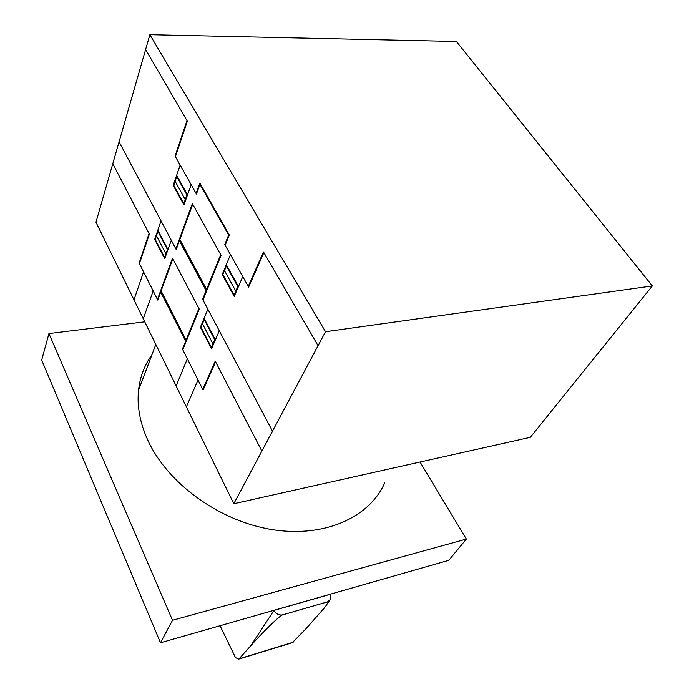 <?xml version="1.0" encoding="UTF-8"?>
<svg xmlns="http://www.w3.org/2000/svg" width="694" height="694" viewBox="0 0 694 694"><rect width="100%" height="100%" fill="white"/><g stroke="black" fill="none" stroke-linecap="round" stroke-linejoin="round"><path stroke-width="1.04" d="M330.518 594.142L330.518 599.33L327.473 601.88C328.783 601.577 327.681 603.667 324.167 608.17L305.603 629.137L292.295 642.713M220.024 625.745L235.474 657.556L238.623 659.161L239.092 658.806L250.742 645.784C264.093 630.785 279.76 615.517 282.675 614.875L327.464 601.889L282.684 614.858C279.005 615.517 276.125 614.025 274.043 610.382L274 610.304M466.351 539.082L448.81 560.301L160.496 642.783L41.675 360.099L48.936 333.554L172.511 620.289L466.351 539.082L420.061 462.022M144.742 321.825L48.936 333.554M160.496 642.783L172.511 620.289M384.676 482.955C369.711 517.273 324.506 538.136 271.805 529.548C219.165 521.081 167.219 483.102 147.727 440.048C139.954 422.776 136.892 406.172 138.54 390.228C140.032 376.868 144.499 365.053 151.943 354.773M149.878 34.7L95.972 222.21L233.809 503.731L530.294 437.341L652.325 285.945L325.512 331.723L149.878 34.7L456.392 41.484L652.325 285.945M233.809 503.731L325.512 331.723M172.832 258.784L157.772 300.094L139.13 263.069L149.045 233.566M112.792 163.68L149.349 234.147L139.425 263.651M175.131 318.494L173.11 316.03L171.756 311.858M171.461 311.268L172.988 316.282L175.4 319.032M166.17 302.853L166.595 301.699M166.005 302.541L166.439 301.387M158.813 297.24L158.501 296.624M159.021 296.668L158.709 296.06M191.214 260.675L192.663 264.987L194.832 267.424M185.255 251.688L185.732 250.421M195.153 268.023L192.559 265.325L190.928 260.137M185.081 251.367L185.558 250.1M171.297 240.28L164.721 258.697L154.684 239.413L161.025 220.9M164.4 258.09L167.445 249.571L157.937 231.449L154.996 240.011M165.918 253.848L156.462 235.743M167.983 249.554L157.833 230.226M192.715 204.227L176.207 249.519L119.09 141.802M177.569 245.771L177.239 245.147M166.794 251.402L167.107 252.009M165.909 253.883L166.239 254.455M156.775 233.305L157.096 233.904M156.991 232.69L157.304 233.288M164.625 257.483L155.204 239.404M164.513 257.795L164.808 258.446M182.765 349.733L199.256 309.099L172.502 258.159L157.46 299.478M198.909 308.44L182.444 349.082L203.09 390.089L215.582 361.834M261.872 451.074L215.227 361.158L202.752 389.421M180.362 328.791L179.911 329.928M180.076 330.249L180.527 329.103M183.91 346.931L183.58 346.28M183.806 345.716L184.136 346.367M219.295 330.804L211.549 348.7L200.401 327.273L207.862 309.238M214.108 342.801L213.752 342.116M214.359 342.211L214.004 341.526M204.105 318.329L215.392 339.826M211.193 348.024L214.776 339.739L204.201 319.596L200.748 327.941M202.466 323.786L212.98 343.894M203.455 321.391L203.108 320.723M202.457 323.82L202.119 323.118M200.991 327.342L211.453 347.434M200.497 327.03L200.87 327.646M204.097 295.618L204.452 296.286M200.471 277.947L199.976 279.196M200.15 279.517L200.644 278.268M185.636 341.196L160.696 292.07M179.399 240.74L206.109 290.665M186.096 340.069L161.112 290.916M206.612 289.415L179.867 239.473M198.007 380L186.382 406.858M187.345 358.824L176.137 385.933M153.183 290.986L143.25 318.78M143.563 271.875L133.985 299.843M272.499 431.148L202.605 299.314L220.709 254.629M145.61 49.534L187.345 121.207L175.426 156.644M186.998 120.609L175.088 156.055L196.419 194.042L199.941 184.387L228.647 235.023L224.778 244.566L248.643 287.073L263.876 252.625M191.162 184.682L183.936 204.904L173.196 185.376L180.154 165.077M225.16 245.242L229.315 235.006L199.837 183.06L196.064 193.418M183.841 203.628L173.76 185.315M183.598 204.288L186.938 194.936L176.753 176.588L173.535 185.983M185.263 199.629L175.14 181.299M187.519 194.875L176.649 175.304M186.218 196.949L186.556 197.564M183.719 203.967L184.031 204.635M185.602 200.245L185.246 199.672M175.495 178.679L175.825 179.286M175.721 178.002L176.059 178.61M318.06 345.681L263.468 251.922L248.252 286.379M242.761 276.594L234.208 296.347L222.219 274.529L230.443 254.655M237.313 289.181L236.923 288.487M226.296 264.674L238.45 286.561M237.027 289.84L236.645 289.146M222.861 274.555L234.112 295.011M224.483 270.634L235.795 291.107M233.826 295.653L237.773 286.518L226.4 266.019L222.592 275.206M225.576 267.997L225.203 267.32M224.11 269.957L224.466 270.669M222.332 274.26L222.722 274.893M202.952 299.982L221.082 255.297L192.359 203.594L175.868 248.903M274.043 610.382L330.544 594.22M239.092 658.806L293.172 642.236M274.026 610.347L250.742 645.784M238.623 659.161L292.686 642.592M329.537 600.692L327.29 603.823M155.829 344.476L138.54 390.228"/></g></svg>
